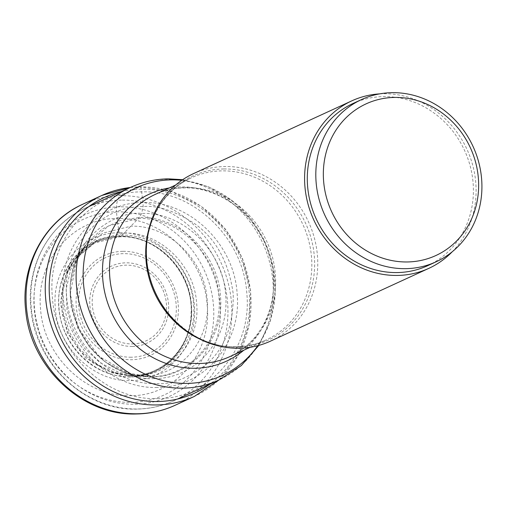 <?xml version="1.0" encoding="UTF-8"?>
<svg xmlns="http://www.w3.org/2000/svg" width="507" height="507" viewBox="0 0 507 507"><rect width="100%" height="100%" fill="white"/><g stroke="black" fill="none" stroke-linecap="round" stroke-linejoin="round"><path stroke-width="0.38" stroke-dasharray="2.54 1.9" d="M116.509 211.806A96.685 88.459 -114.7 0 1 213.491 305.746A96.685 88.459 -114.7 0 1 131.174 402.387A96.685 88.459 -114.7 0 1 34.191 308.446A96.685 88.459 -114.7 0 1 116.509 211.806A13.936 5.216 89.1 0 1 120.558 195.721L139.767 186.893A3.486 1.306 89.1 0 1 141.244 189.155A261.397 97.807 89.1 0 1 141.643 191.887L143.044 202.553L143.126 206.577L141.637 213.46L139.336 217.446A32.061 11.997 89.1 0 1 138.424 218.498L120.634 236.56L119.608 236.085L117.054 218.485C72.412 218.061 35.845 260.991 40.516 308.338C43.133 355.711 86.215 397.444 130.686 395.682C175.327 396.106 211.901 353.17 207.224 305.829C204.613 258.45 161.524 216.717 117.054 218.485L116.509 211.806M119.126 232.745C81.893 232.39 51.384 268.203 55.288 307.692C57.468 347.213 93.408 382.024 130.502 380.554C167.741 380.909 198.243 345.09 194.346 305.601C192.166 266.08 156.226 231.268 119.132 232.745M130.451 376.98A71.462 65.384 -114.7 0 1 58.768 307.546A71.462 65.384 -114.7 0 1 119.608 236.116A71.462 65.384 65.3 0 1 191.291 305.55A71.462 65.384 65.3 0 1 130.451 376.98M130.489 376.771C165.878 377.107 194.878 343.068 191.171 305.531C189.098 267.969 154.939 234.88 119.677 236.281C84.282 235.951 55.295 269.99 58.996 307.521C61.068 345.077 95.227 378.165 130.483 376.764M131.338 375.662L127.244 375.586L111.306 372.645L85.449 357.803L67.374 333.048L60.358 303.218L65.929 273.932L74.073 259.92L94.72 242.923L120.634 236.56C155.548 235.159 189.377 267.93 191.431 305.125C195.1 342.295 166.385 376.004 131.338 375.674M130.787 375.763L112.079 371.948L94.708 362.93L80.087 349.304L69.383 332.129L63.312 312.819L62.5 292.85L66.956 273.793L76.246 257.112L97.433 239.665L124.025 233.131C159.844 231.705 194.542 265.319 196.646 303.478C200.417 341.61 170.96 376.188 135.001 375.845L130.793 375.763M145.401 376.574L137.714 376.137L142.385 376.232C180.175 376.593 211.14 340.241 207.179 300.163C204.967 260.053 168.489 224.721 130.838 226.217L102.788 233.144L80.474 251.611L85.144 245.496L108.72 225.862L138.424 218.498C178.122 216.926 216.59 254.184 218.923 296.475C223.093 338.739 190.448 377.069 150.598 376.688L145.294 376.562L124.728 372.208L105.665 362.182L89.619 347.143L77.863 328.232L71.157 306.995L70.2 285.029L74.998 264.027L85.151 245.496M130.793 375.769L137.682 376.137L118.087 372.062L99.911 362.575L84.612 348.277L73.407 330.279L67.038 310.05L66.157 289.136L70.784 269.154L80.455 251.637L74.954 258.779L65.809 275.212L61.417 293.984L62.215 313.656L68.198 332.674L78.743 349.596L93.142 363.018L110.253 371.897L130.787 375.769M154.343 378.526C140.927 379.832 124.975 374.565 106.483 362.72C86.532 348.677 74.485 326.819 70.34 297.165C66.702 236.059 118.67 210.487 141.637 213.46C183.065 211.818 223.2 250.692 225.64 294.827C229.994 338.929 195.924 378.919 154.343 378.526M157.271 387.449C110.862 389.287 65.904 345.742 63.179 296.31C58.299 246.909 96.463 202.109 143.044 202.553C189.447 200.709 234.405 244.254 237.13 293.686C242.01 343.087 203.852 387.887 157.271 387.449M157.55 398.629C209.632 399.123 252.302 349.031 246.846 293.794C243.797 238.518 193.528 189.827 141.643 191.887C89.555 191.393 46.891 241.484 52.341 296.722C55.39 351.991 105.665 400.688 157.55 398.629M427.635 265.7A89.276 81.684 65.3 0 0 473.132 183.338A89.276 81.684 65.3 0 0 353.062 103.466M270.497 341.135A92.179 84.346 65.3 0 0 314.568 238.778A92.179 84.346 65.3 0 0 225.007 166.524A92.179 84.346 65.3 0 0 193.497 173.622M379.699 93.871A92.179 84.346 -114.7 0 1 383.355 93.732A92.179 84.346 -114.7 0 1 467.79 151.162A92.179 84.346 -114.7 0 1 452.269 251.732M121.293 191.633A107.738 98.573 -114.7 0 1 141.244 189.155A107.738 98.573 -114.7 0 1 243.075 264.286A107.738 98.573 -114.7 0 1 209.816 384.205M130.267 187.508A110.621 101.21 -114.7 0 1 139.767 186.893A110.621 101.21 -114.7 0 1 247.245 273.596A110.621 101.21 -114.7 0 1 194.358 396.423M175.149 405.258A110.621 101.21 65.3 0 0 228.036 282.431A110.621 101.21 65.3 0 0 120.558 195.721A110.621 101.21 65.3 0 0 82.749 204.239M128.702 375.655L132.834 375.738C168.254 376.074 197.267 342.01 193.56 304.454C191.481 266.866 157.303 233.752 122.016 235.159L95.836 241.592L74.073 259.92M151.599 376.859C191.76 377.24 224.664 338.619 220.456 296.025C218.105 253.405 179.345 215.855 139.336 217.446L120.007 220.558L102.42 228.923L87.787 241.966L76.525 260.547L70.258 293.997L78.3 328.029L98.897 356.294L128.36 373.31L151.599 376.859M156.752 383.615C171.315 384.579 187.52 378.431 205.36 365.16C224.386 349.488 233.676 325.709 233.22 293.845C228.777 262.037 215.855 238.601 194.46 223.53C174.623 210.83 157.512 205.177 143.126 206.577C98.529 206.153 61.987 249.051 66.658 296.354C69.269 343.683 112.32 385.383 156.752 383.615M223.72 168.97A90.366 82.679 65.3 0 0 223.631 168.97A90.366 82.679 65.3 0 0 146.783 259.337A90.366 82.679 65.3 0 0 237.422 347.099A90.366 82.679 65.3 0 0 237.504 347.099A90.366 82.679 65.3 0 0 314.359 256.726A90.366 82.679 65.3 0 0 223.72 168.97M148.824 229.348A89.276 81.684 -114.7 0 1 191.481 177.742A89.276 81.684 -114.7 0 1 221.92 170.872A89.276 81.684 -114.7 0 1 222.003 170.865A89.276 81.684 -114.7 0 1 308.744 240.85A89.276 81.684 -114.7 0 1 266.061 339.982A89.276 81.684 -114.7 0 1 235.622 346.851A89.276 81.684 -114.7 0 1 235.54 346.851A89.276 81.684 -114.7 0 1 199.112 338.758M229.842 356.63A89.276 81.684 65.3 0 0 272.525 257.493A89.276 81.684 65.3 0 0 185.784 187.514A89.276 81.684 65.3 0 0 185.708 187.52A89.276 81.684 65.3 0 0 155.262 194.39C164.262 190.264 173.85 188.11 184.016 187.932C215.5 186.874 249.628 209.03 264.477 242.308C271.365 257.461 274.344 273.064 273.419 289.11C272.551 302.166 269.204 314.074 263.367 324.829C255.275 339.405 244.101 350.001 229.842 356.63M169.224 187.97A92.001 84.175 -114.7 0 1 180.999 186.906A92.001 84.175 -114.7 0 1 181.075 186.906A92.001 84.175 -114.7 0 1 267.037 248.36A92.001 84.175 -114.7 0 1 243.804 350.21M132.409 343.949A39.971 36.574 65.3 0 0 166.442 303.991A39.971 36.574 65.3 0 0 126.344 265.155A39.971 36.574 65.3 0 0 92.312 305.113A39.971 36.574 65.3 0 0 132.409 343.949M132.39 346.458A42.43 38.817 65.3 0 0 132.473 346.458A42.43 38.817 65.3 0 0 168.514 304.01A42.43 38.817 65.3 0 0 125.958 262.829A42.43 38.817 65.3 0 0 125.882 262.829A42.43 38.817 65.3 0 0 89.84 305.277A42.43 38.817 65.3 0 0 132.39 346.458M131.3 357.226A52.544 48.076 -114.7 0 1 78.718 306.101A52.544 48.076 -114.7 0 1 123.461 253.652A52.544 48.076 -114.7 0 1 123.588 253.646A52.544 48.076 -114.7 0 1 176.176 304.777A52.544 48.076 -114.7 0 1 131.433 357.226A52.544 48.076 -114.7 0 1 131.3 357.226M123.074 251.32A54.997 50.32 -114.7 0 1 178.242 304.764A54.997 50.32 -114.7 0 1 131.414 359.736A54.997 50.32 -114.7 0 1 76.246 306.298A54.997 50.32 -114.7 0 1 123.074 251.32M119.652 206.805A100.164 91.647 65.3 0 0 34.368 306.931A100.164 91.647 65.3 0 0 134.843 404.256A100.164 91.647 65.3 0 0 220.127 304.13A100.164 91.647 65.3 0 0 119.652 206.805M121.42 200.107A105.976 96.964 65.3 0 0 121.338 200.107A105.976 96.964 65.3 0 0 85.113 208.263A105.976 96.964 65.3 0 0 34.438 325.893A105.976 96.964 65.3 0 0 137.334 408.997A105.976 96.964 65.3 0 0 137.41 408.997A105.976 96.964 65.3 0 0 173.635 400.841A105.976 96.964 65.3 0 0 224.309 283.21A105.976 96.964 65.3 0 0 121.42 200.107M130.445 187.425A105.976 96.964 -114.7 0 1 166.67 179.269A105.976 96.964 -114.7 0 1 166.759 179.263A105.976 96.964 -114.7 0 1 269.642 262.379A105.976 96.964 -114.7 0 1 218.967 379.997M257.771 345.685A103.251 94.473 65.3 0 0 265.041 242.188A103.251 94.473 65.3 0 0 181.753 180.321M218.872 380.047L238.341 354.982L249.286 324.366L250.699 291.094L242.454 258.285L225.342 229.018L200.962 206.045L171.588 191.519L139.983 186.842L130.343 187.47M111.287 372.708L131.237 375.655C163.387 375.902 190.822 347.377 191.114 313.13C193.395 273.374 157.62 234.975 120.241 236.788C95.037 238.106 76.912 250.477 65.866 273.907M127.244 375.586L128.696 375.662M128.341 373.374L145.294 376.568M76.462 260.522L85.081 245.578M130.046 373.9C85.094 363.088 56.112 300.049 77.178 258.887M250.205 347.27L266.061 339.982C256.681 344.272 246.744 346.509 236.249 346.687C192.952 348.689 149.565 307.16 146.84 259.933C143.519 224.55 162.284 190.645 191.481 177.742L175.625 185.03M89.017 206.469L85.113 208.263C48.285 224.538 25.692 267.462 31.073 310.278C35.927 364.495 85.721 411.126 137.061 409.079C149.901 408.864 162.094 406.113 173.635 400.841L177.539 399.047M258.849 345.394L270.225 321.47L275.136 295.131L273.355 268.114L265.047 242.181L250.775 218.992L231.433 200.056L208.244 186.633L182.678 179.687"/><path stroke-width="0.76" d="M361.573 99.549L353.062 103.466A89.276 81.684 65.3 0 0 307.565 185.828A89.276 81.684 65.3 0 0 427.635 265.7L436.153 261.789A89.276 81.684 -114.7 0 1 316.083 181.918A89.276 81.684 -114.7 0 1 361.573 99.549A89.276 81.684 -114.7 0 1 481.65 179.421A89.276 81.684 -114.7 0 1 436.153 261.789M478.393 178.527A83.471 76.373 -114.7 0 1 407.324 261.961A83.471 76.373 -114.7 0 1 323.593 180.853A83.471 76.373 -114.7 0 1 394.661 97.42A83.471 76.373 -114.7 0 1 478.393 178.527M351.845 100.83L193.497 173.622A92.179 84.346 65.3 0 0 149.426 275.973A92.179 84.346 65.3 0 0 238.987 348.233A92.179 84.346 65.3 0 0 270.497 341.135L428.852 268.342A92.179 84.346 -114.7 0 1 397.342 275.44A92.179 84.346 -114.7 0 1 307.774 203.18A92.179 84.346 -114.7 0 1 351.845 100.83A92.179 84.346 -114.7 0 1 379.699 93.871M452.269 251.732A92.179 84.346 -114.7 0 1 428.852 268.342M209.816 384.205A107.738 98.573 -114.7 0 1 157.588 401.525A107.738 98.573 -114.7 0 1 50.858 307.584A107.738 98.573 -114.7 0 1 121.293 191.633M218.872 380.047L194.358 396.423A110.621 101.21 -114.7 0 1 156.549 404.941A110.621 101.21 -114.7 0 1 49.071 318.238A110.621 101.21 -114.7 0 1 101.958 195.41A110.621 101.21 -114.7 0 1 130.267 187.508M82.749 204.239A110.621 101.21 65.3 0 0 29.862 327.066A110.621 101.21 65.3 0 0 137.34 413.769A110.621 101.21 65.3 0 0 175.149 405.258C162.937 410.835 150.047 413.744 136.491 413.972C82.552 416.044 30.857 367.569 25.787 311.203C20.153 266.562 43.862 221.432 82.749 204.239L101.958 195.41L130.343 187.47M199.112 338.758A89.276 81.684 -114.7 0 1 148.824 229.348M175.625 185.03L155.262 194.39A89.276 81.684 65.3 0 0 112.579 293.521A89.276 81.684 65.3 0 0 199.327 363.5A89.276 81.684 65.3 0 0 199.403 363.5A89.276 81.684 65.3 0 0 229.842 356.63L250.205 347.27M243.804 350.21A92.001 84.175 -114.7 0 1 195.113 368.247A92.001 84.175 -114.7 0 1 195.03 368.253A92.001 84.175 -114.7 0 1 103.447 285.207A92.001 84.175 -114.7 0 1 169.224 187.97M258.849 345.394L241.307 365.579L218.967 379.997A105.976 96.964 -114.7 0 1 182.742 388.159A105.976 96.964 -114.7 0 1 182.659 388.159A105.976 96.964 -114.7 0 1 79.77 305.049A105.976 96.964 -114.7 0 1 130.445 187.425L89.017 206.469M181.753 180.321A103.251 94.473 65.3 0 0 171.461 179.877A103.251 94.473 65.3 0 0 171.372 179.877A103.251 94.473 65.3 0 0 83.459 283.039A103.251 94.473 65.3 0 0 186.95 383.412A103.251 94.473 65.3 0 0 187.039 383.412A103.251 94.473 65.3 0 0 257.771 345.685M194.358 396.423L175.149 405.258M182.678 179.687L168.432 178.851C155.136 179.072 142.473 181.931 130.445 187.425M218.967 379.997L177.539 399.047"/></g></svg>
